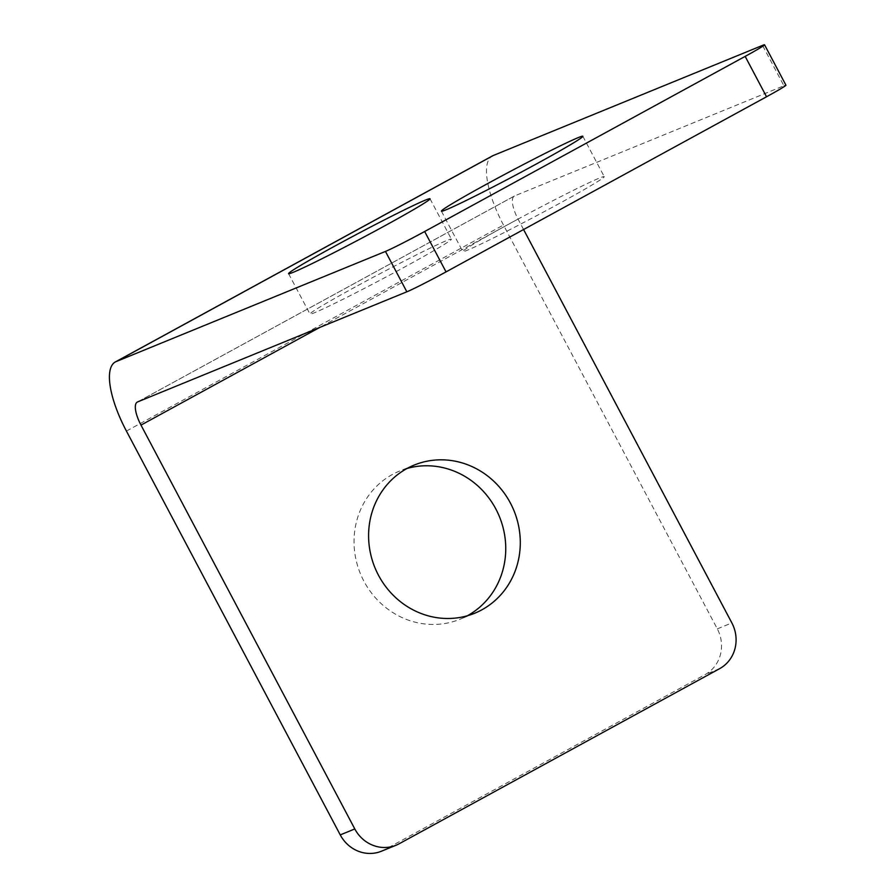 <?xml version="1.0" encoding="UTF-8"?>
<svg xmlns="http://www.w3.org/2000/svg" width="896" height="896" viewBox="0 0 896 896"><rect width="100%" height="100%" fill="white"/><g stroke="black" fill="none" stroke-linecap="round" stroke-linejoin="round"><path stroke-width="0.67" stroke-dasharray="4.48 3.36" d="M381.517 851.189A34.294 32.2 67.8 0 0 384.574 849.744L705.074 674.61A34.294 32.2 67.8 0 0 717.315 628.869L503.485 225.03A68.589 23.464 61.3 0 1 492.43 155.915M523.578 229.522L518.045 219.083A22.859 7.818 61.3 0 1 514.36 196.045A22.859 7.818 61.3 0 1 514.629 195.91L783.91 85.781L762.53 45.394M785.938 85.187A34.294 1.232 -27.9 0 0 783.91 85.781M407.042 468.474A80.024 75.141 67.8 0 0 399.594 471.05A80.024 75.141 67.8 0 0 363.899 581.168A80.024 75.141 67.8 0 0 460.186 619.181A80.024 75.141 67.8 0 0 467.298 615.798M355.208 287.022A80.024 2.89 -27.9 0 0 309.971 314.048A80.024 2.89 -27.9 0 0 382.032 279.149A80.024 2.89 -27.9 0 0 451.405 239.154A80.024 2.89 -27.9 0 0 355.208 287.022M508.043 224.515A80.024 2.89 -27.9 0 0 462.795 251.541A80.024 2.89 -27.9 0 0 534.867 216.642A80.024 2.89 -27.9 0 0 604.24 176.646A80.024 2.89 -27.9 0 0 508.043 224.515M717.315 628.869L731.864 622.922M719.622 668.662L705.074 674.61M384.574 849.744L399.123 843.786M518.045 219.083L319.738 327.432M126.426 431.066L503.485 225.03M137.57 401.946L514.629 195.91M414.154 465.091L399.594 471.05M474.734 613.222L460.186 619.181M514.36 196.045L137.301 402.069M288.579 273.661L309.971 314.048M430.024 198.778L451.405 239.154M441.414 211.154L462.795 251.541M582.848 136.27L604.24 176.646"/><path stroke-width="1.34" d="M523.578 229.522L731.864 622.922A34.294 32.2 -112.2 0 1 719.622 668.662L399.123 843.786A34.294 32.2 -112.2 0 1 396.066 845.242A34.294 32.2 -112.2 0 1 354.805 828.957L140.986 425.107A22.859 7.818 61.3 0 1 137.301 402.069A22.859 7.818 61.3 0 1 137.57 401.946L406.851 291.805A34.294 1.232 -27.9 0 0 446.04 271.891L766.539 96.768A34.294 1.232 -27.9 0 0 785.938 85.187L764.557 44.8A34.294 1.232 152.1 0 1 745.158 56.381L424.659 231.504A34.294 1.232 152.1 0 1 385.47 251.429L116.189 361.558A68.589 23.464 -118.7 0 0 115.371 361.939A68.589 23.464 -118.7 0 0 126.426 431.066L340.256 834.904A34.294 32.2 67.8 0 0 381.517 851.189L396.066 845.242M378.459 575.21A80.024 75.141 -112.2 0 1 414.154 465.091A80.024 75.141 -112.2 0 1 513.99 510.72A80.024 75.141 -112.2 0 1 474.734 613.222A80.024 75.141 -112.2 0 1 378.459 575.21M115.371 361.939L492.43 155.915A68.589 23.464 61.3 0 1 493.248 155.523L762.53 45.394A34.294 1.232 152.1 0 1 764.557 44.8M486.662 184.128A80.024 2.89 152.1 0 1 582.848 136.27A80.024 2.89 152.1 0 1 513.486 176.266A80.024 2.89 152.1 0 1 441.414 211.154A80.024 2.89 152.1 0 1 486.662 184.128M333.827 246.635A80.024 2.89 152.1 0 1 430.024 198.778A80.024 2.89 152.1 0 1 360.651 238.773A80.024 2.89 152.1 0 1 288.579 273.661A80.024 2.89 152.1 0 1 333.827 246.635M467.298 615.798A80.024 75.141 67.8 0 0 499.442 516.667A80.024 75.141 67.8 0 0 407.042 468.474M319.738 327.432L140.986 425.107M354.805 828.957L340.256 834.904M446.04 271.891L424.659 231.504M385.47 251.429L406.851 291.805M493.248 155.523L116.189 361.558M745.158 56.381L766.539 96.768"/></g></svg>
